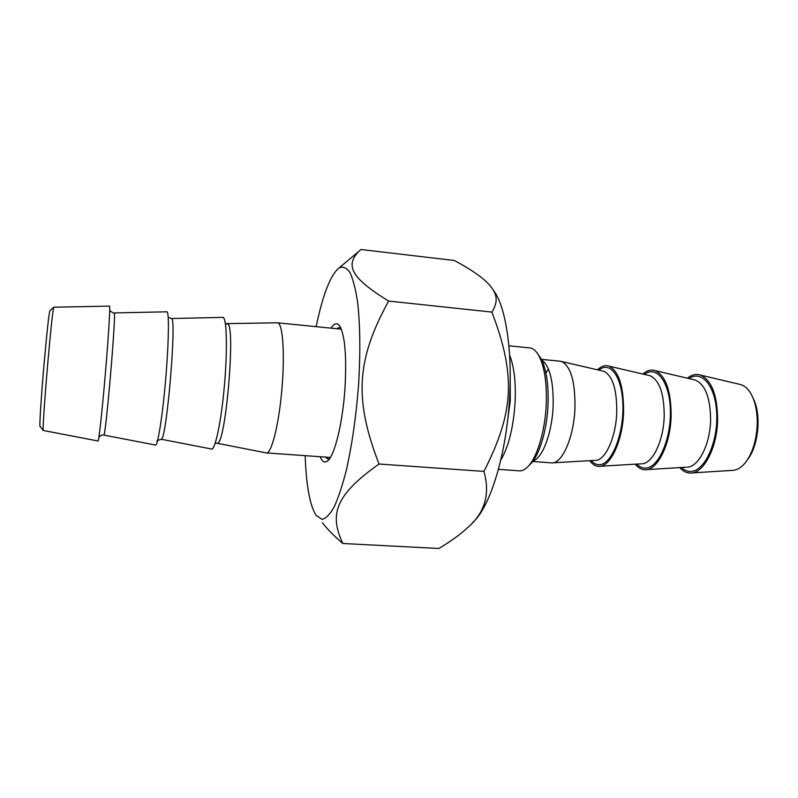 <?xml version="1.0" encoding="UTF-8"?>
<svg xmlns="http://www.w3.org/2000/svg" width="798" height="798" viewBox="0 0 798 798"><rect width="100%" height="100%" fill="white"/><g stroke="black" fill="none" stroke-linecap="round" stroke-linejoin="round"><path stroke-width="1.2" d="M492.875 289.534L495.378 293.155C507.618 312.756 513.523 362.491 508.366 413.863C503.249 465.254 487.997 509.503 472.655 522.5M342.851 543.498L438.86 548.485C450.641 541.423 459.987 534.69 466.87 528.296C484.775 513.244 490.461 494.271 483.927 471.389C514.341 411.838 515.837 374.99 491.887 312.088C497.074 304.088 497.513 296.746 493.204 290.083C488.426 281.604 475.448 271.739 454.252 260.477L360.925 249.515L358.511 251.639C345.674 265.614 350.382 277.495 388.626 301.065C356.536 359.449 353.833 399.04 379.03 464.027C335.16 495.139 329.085 514.351 342.851 543.498C333.853 535.777 327.03 528.855 322.392 522.75M305.175 455.658C306.203 485.134 309.794 504.964 315.938 515.149L321.943 519.358C325.833 518.59 329.903 514.451 334.163 506.959C338.442 497.533 342.541 485.114 346.462 469.713C352.187 444.057 356.257 415.339 358.661 383.549C360.467 352.028 360.127 325.025 357.644 302.542C355.679 289.365 353.125 279.38 350.003 272.587C346.631 267.739 343 266.173 339.12 267.899C330.512 274.921 322.851 294.502 316.158 326.661M379.03 464.027L483.927 471.389M388.626 301.065L491.887 312.088M336.317 328.666L340.008 327.409M329.524 458.77L327.659 458.87L325.385 457.094M320.168 456.725C322.133 461.543 324.477 463.04 327.22 461.204C334.462 456.915 343 422.252 345.105 386.172C346.631 355.559 344.896 335.609 339.898 326.312C337.255 322.402 334.322 323.01 331.11 328.148M528.625 465.833L529.493 464.965C538.76 457.224 546.999 431.129 548.046 404.726C548.725 383.369 546.151 367.639 540.326 357.544L538.78 355.349M551.368 462.9C561.942 464.426 573.971 437.464 574.959 407.908C575.288 381.833 570.859 366.372 561.662 361.514L559.089 361.095M548.396 368.935L545.942 373.115M528.625 347.778L530.48 347.968C533.283 348.606 535.837 350.771 538.151 354.462C544.256 365.065 546.959 381.644 546.251 404.197C545.134 432.087 536.446 459.628 526.74 467.728C523.807 470.281 520.944 471.289 518.151 470.75L498.491 469.354M739.167 384.217L741.053 384.666C745.921 386.322 749.891 390.731 752.983 397.913C756.035 405.374 757.452 414.182 757.242 424.327C756.564 439.718 752.843 452.177 746.08 461.703C741.591 467.558 736.843 470.461 731.816 470.421L692.085 472.905M747.756 459.279L747.786 459.229C758.17 446.082 761.372 416.646 754.15 400.426L752.993 397.943M679.726 467.598C682.799 471.069 686.22 472.885 689.991 473.034C703.078 474.241 717.073 448.526 717.611 420.237C717.452 395.349 711.716 380.287 700.405 375.05C696.016 373.683 691.667 374.741 687.337 378.202M635.198 464.177C638.051 467.708 641.233 469.553 644.764 469.733C657.053 471.039 670.44 444.915 671.128 416.217C671.118 390.94 665.791 375.748 655.138 370.631C651.028 369.334 646.939 370.471 642.869 374.043M589.732 460.675C592.345 464.266 595.288 466.152 598.56 466.351C610.021 467.768 622.759 441.234 623.587 412.107C623.747 386.441 618.849 371.11 608.904 366.122C605.084 364.895 601.273 366.122 597.463 369.813M49.945 310.661L49.825 310.761C48.828 314.512 46.972 331.559 44.249 361.903C41.217 396.247 39.192 428.277 40.1 426.441L43.202 430.391M43.311 430.531C42.434 432.626 44.678 398.491 47.9 361.763C50.793 329.335 52.728 311.17 53.695 307.26L53.825 307.21M109.456 306.123L109.595 306.113C110.333 307.04 108.289 339.689 105.087 376.766C101.895 413.863 98.603 443.209 97.984 440.975L43.331 430.491M276.846 322.821L277.904 322.861C283.011 324.307 284.996 356.098 281.684 391.678C278.432 427.299 270.951 455.229 265.953 452.885M166.632 311.819L167.021 311.809C169.316 312.686 168.707 345.125 165.445 381.863C162.223 418.621 157.425 447.528 155.291 445.015L103.85 435.08M222.413 317.385L223.041 317.375C226.841 318.203 227.61 350.432 224.298 386.84C221.026 423.269 214.802 451.748 211.201 448.955L161.246 439.239M533.094 460.915C542.56 458.172 552.146 432.716 553.144 406.022C553.613 381.284 549.792 365.943 541.682 359.998M500.845 459.977C508.785 446.371 513.553 426.88 515.149 401.504C515.907 381.953 514.102 366.611 509.742 355.479M510.241 382.681L510.251 400.786L505.942 433.244M655.138 370.631L695.407 380.097C705.422 384.746 710.479 398.142 710.599 420.277C710.11 444.586 698.499 467.069 687.158 467.189M681.382 467.498C684.345 470.281 687.557 471.588 691.038 471.419C704.484 471.099 717.701 443.03 716.784 414.83C716.105 386.551 701.931 369.404 688.953 378.581M608.904 366.122L650.101 375.738C659.517 380.287 664.215 393.803 664.205 416.277C663.587 440.845 652.555 463.628 641.931 463.808M636.754 464.077C639.527 466.95 642.58 468.286 645.881 468.087C658.51 467.708 671.108 439.159 670.38 410.621C669.881 382.013 656.614 364.886 644.385 374.402M602.251 370.92L603.817 371.279C612.605 375.728 616.914 389.354 616.754 412.177C616.006 437.015 605.592 460.117 595.707 460.366M591.178 460.586C593.762 463.548 596.615 464.915 599.737 464.695C611.507 464.236 623.447 435.199 622.929 406.322C622.63 377.364 610.32 360.277 598.869 370.142M98.902 437.184C102.902 433.613 103.042 435.379 103.71 435.05L103.89 435.02C105.935 434.98 116.388 311.709 114.244 312.926L114.104 312.926M156.907 440.765L161.366 439.169C166.682 439.329 176.947 317.265 171.52 318.522L171.141 318.532M215.191 443.299L217.455 443.219C225.914 443.578 235.959 322.681 227.39 323.998L226.792 324.008M495.378 293.155L493.204 290.083M339.12 267.899L358.511 251.639M328.467 460.087L327.22 461.204M328.826 458.96L327.659 458.87M560.735 361.255L541.363 359.369M550.43 462.78L532.675 461.483M530.48 347.968L509.004 345.833M754.15 400.426L752.983 397.913M741.053 384.666L700.405 375.05M540.326 357.544L538.151 354.462M686.16 467.209L646.719 469.613M640.884 463.838L600.385 466.241M602.271 370.92L561.662 361.514M594.63 460.386L553.044 462.8M49.825 310.761L53.695 307.26M53.715 307.21L109.595 306.113M266.831 452.945L330.392 457.444M277.904 322.861L341.315 329.165M167.021 311.809L114.244 312.926C114.962 314.183 108.568 310.352 109.725 310.063M223.041 317.375L171.52 318.522L168.188 317.285M277.714 322.791L225.385 323.649M217.246 443.289L265.774 452.805"/></g></svg>
